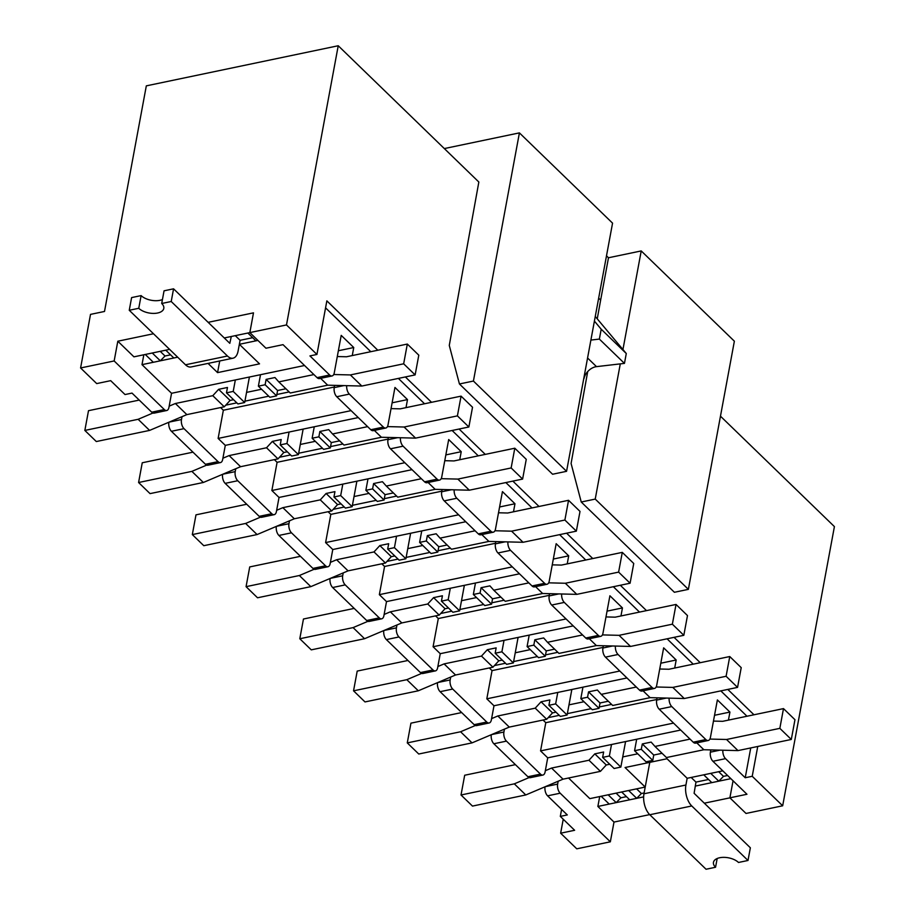 <?xml version="1.0" encoding="UTF-8"?>
<svg xmlns="http://www.w3.org/2000/svg" width="915" height="915" viewBox="0 0 915 915"><rect width="100%" height="100%" fill="white"/><g stroke="black" fill="none" stroke-linecap="round" stroke-linejoin="round"><path stroke-width="1.37" d="M225.742 405.173L236.825 402.863M244.934 401.17L268.736 396.195M276.845 394.502L289.163 391.929M261.576 389.252L246.558 392.386M351.108 410.629L218.125 438.422L225.296 445.365L358.268 417.572M279.475 457.26L290.558 454.938M298.667 453.245L322.48 448.27M330.578 446.577L342.896 444.004M315.309 441.327L300.292 444.461M404.842 462.716L271.869 490.509L279.029 497.451L412.013 469.658M333.22 509.335L344.303 507.024M352.401 505.32L376.214 500.345M384.323 498.652L396.641 496.079M369.054 493.402L354.036 496.548M458.587 514.79L325.603 542.584L332.774 549.526L465.746 521.733M386.954 561.41L398.036 559.099M406.146 557.407L429.959 552.431M438.056 550.739L450.374 548.165M422.787 545.489L407.77 548.623M512.32 566.865L379.348 594.659L386.507 601.601L519.491 573.808M440.698 613.496L451.781 611.174M459.879 609.481L483.692 604.506M491.801 602.813L504.119 600.24M476.532 597.564L461.515 600.698M566.065 618.952L433.081 646.733L440.241 653.687L573.225 625.894M494.432 665.571L505.515 663.249M513.624 661.556L537.437 656.581M545.534 654.888L557.853 652.315M530.265 649.639L515.248 652.784M619.798 671.027L486.814 698.82L493.986 705.762L626.969 677.969M548.177 717.646L559.259 715.336M567.357 713.643L591.17 708.668M599.279 706.975L611.597 704.39M584.01 701.725L568.993 704.859M673.543 723.102L540.559 750.895L547.719 757.837L680.703 730.044M459.433 383.968L473.421 381.052L566.568 471.317L552.58 474.245L459.433 383.968L449.276 345.424L478.842 182.028L338.23 45.75L146.32 85.861L104.504 311.466L90.516 314.383L80.589 367.967L96.704 383.591L110.692 380.663L125.023 394.548L132.012 393.095L151.718 412.185A6.725 3.546 78.2 0 0 154.143 413.134L166.736 410.503A6.725 3.546 -101.8 0 1 164.311 409.554L114.158 360.956L80.589 367.967M710.818 749.911L710.395 752.164A6.725 3.546 -101.8 0 0 712.934 761.28L746.96 794.266L729.895 797.823L746.022 813.458L782.668 805.795L834.411 526.605L720.471 416.188M606.508 255.834L608.486 257.767L600.652 300.063L598.662 298.141L600.652 300.063L597.255 318.809M338.367 350.742L353.75 347.528L352.264 355.569M377.803 350.228L326.861 300.863L316.933 354.448L309.945 355.912L329.64 375.001A6.725 3.546 -101.8 0 0 332.065 375.951A6.725 3.546 -101.8 0 0 334.272 372.84L341.215 335.382L353.75 347.528M370.792 429.718L336.766 396.733L349.347 394.102L383.385 427.088A6.725 3.546 -101.8 0 0 385.81 428.026L373.217 430.656A6.725 3.546 -101.8 0 1 370.792 429.718L383.385 427.088M184.018 428.655L218.044 461.64A6.725 3.546 -101.8 0 0 220.469 462.578L207.888 465.209A6.725 3.546 78.2 0 1 205.463 464.271L171.425 431.285L184.018 428.655A6.725 3.546 -101.8 0 1 181.479 419.539L182.005 416.668M225.296 445.365L222.677 459.467A6.725 3.546 -101.8 0 1 220.469 462.578M334.33 387.034L223.352 410.229L218.125 438.422M223.352 410.229L220.607 407.564M336.766 396.733A6.725 3.546 -101.8 0 1 334.227 387.617L343.903 385.592M334.638 385.364L334.227 387.617M392.112 402.817L407.495 399.603L406.008 407.644M385.81 428.026A6.725 3.546 -101.8 0 0 388.017 424.915L394.96 387.457L407.495 399.603M424.537 481.793L390.499 448.808L403.092 446.177L437.118 479.163A6.725 3.546 -101.8 0 0 439.543 480.101L426.95 482.731A6.725 3.546 -101.8 0 1 424.537 481.793L437.118 479.163M237.751 480.73L271.789 513.715A6.725 3.546 -101.8 0 0 274.214 514.653L261.621 517.295A6.725 3.546 78.2 0 1 259.197 516.346L225.17 483.36L237.751 480.73A6.725 3.546 -101.8 0 1 235.212 471.625L235.75 468.743M279.029 497.451L276.422 511.542A6.725 3.546 -101.8 0 1 274.214 514.653M388.074 439.109L277.096 462.304L271.869 490.509M277.096 462.304L274.351 459.639M390.499 448.808A6.725 3.546 -101.8 0 1 387.96 439.703L397.648 437.679M388.383 437.439L387.96 439.703M445.845 454.904L461.229 451.69L459.742 459.719M439.543 480.101A6.725 3.546 -101.8 0 0 441.751 476.99L448.693 439.532L461.229 451.69M478.271 533.868L444.244 500.882L456.825 498.252L490.863 531.238A6.725 3.546 -101.8 0 0 493.288 532.187L480.695 534.817A6.725 3.546 -101.8 0 1 478.271 533.868L490.863 531.238M291.496 532.816L325.523 565.79A6.725 3.546 -101.8 0 0 327.947 566.74L315.355 569.37A6.725 3.546 78.2 0 1 312.941 568.421L278.903 535.447L291.496 532.816A6.725 3.546 -101.8 0 1 288.957 523.7L289.483 520.829M332.774 549.526L330.155 563.629A6.725 3.546 -101.8 0 1 327.947 566.74M441.808 491.183L330.83 514.379L325.603 542.584M330.83 514.379L328.085 511.725M444.244 500.882A6.725 3.546 -101.8 0 1 441.705 491.778L451.381 489.754M442.117 489.514L441.705 491.778M499.59 506.979L514.973 503.765L513.487 511.805M493.288 532.187A6.725 3.546 -101.8 0 0 495.495 529.076L502.438 491.607L514.973 503.765M532.015 585.955L497.977 552.969L510.57 550.338L544.597 583.324A6.725 3.546 -101.8 0 0 547.021 584.262L534.429 586.892A6.725 3.546 -101.8 0 1 532.015 585.955L544.597 583.324M345.229 584.891L379.268 617.877A6.725 3.546 -101.8 0 0 381.692 618.814L369.1 621.445A6.725 3.546 78.2 0 1 366.675 620.507L332.648 587.521L345.229 584.891A6.725 3.546 -101.8 0 1 342.69 575.775L343.228 572.904M386.507 601.601L383.9 615.704A6.725 3.546 -101.8 0 1 381.692 618.814M495.553 543.27L384.575 566.465L379.348 594.659M384.575 566.465L381.829 563.8M497.977 552.969A6.725 3.546 -101.8 0 1 495.438 543.853L505.126 541.829M495.861 541.6L495.438 543.853M553.323 559.054L568.707 555.84L567.22 563.88M547.021 584.262A6.725 3.546 -101.8 0 0 549.229 581.151L556.171 543.693L568.707 555.84M585.749 638.03L551.711 605.044L564.303 602.413L598.341 635.399A6.725 3.546 -101.8 0 0 600.766 636.337L588.173 638.967A6.725 3.546 -101.8 0 1 585.749 638.03L598.341 635.399M398.974 636.966L433.001 669.952A6.725 3.546 -101.8 0 0 435.426 670.889L422.833 673.52A6.725 3.546 78.2 0 1 420.42 672.582L386.382 639.596L398.974 636.966A6.725 3.546 -101.8 0 1 396.435 627.862L396.961 624.979M440.241 653.687L437.633 667.778A6.725 3.546 -101.8 0 1 435.426 670.889M549.286 595.345L438.308 618.54L433.081 646.733M438.308 618.54L435.563 615.875M551.711 605.044A6.725 3.546 -101.8 0 1 549.183 595.928L558.859 593.915M549.595 593.675L549.183 595.928M607.057 611.14L622.452 607.926L620.965 615.955M600.766 636.337A6.725 3.546 -101.8 0 0 602.962 633.226L609.905 595.768L622.452 607.926M639.494 690.104L605.456 657.119L618.048 654.488L652.075 687.474A6.725 3.546 -101.8 0 0 654.5 688.423L641.907 691.054A6.725 3.546 -101.8 0 1 639.494 690.104L652.075 687.474M452.708 689.052L486.746 722.026A6.725 3.546 -101.8 0 0 489.17 722.976L476.578 725.606A6.725 3.546 78.2 0 1 474.153 724.657L440.115 691.683L452.708 689.052A6.725 3.546 -101.8 0 1 450.169 679.937L450.706 677.066M493.986 705.762L491.366 719.865A6.725 3.546 -101.8 0 1 489.17 722.976M603.031 647.42L492.041 670.615L486.814 698.82M492.041 670.615L489.296 667.961M605.456 657.119A6.725 3.546 -101.8 0 1 602.916 648.014L612.604 645.99M603.34 645.75L602.916 648.014M660.802 663.215L676.185 660.001L674.698 668.042M654.5 688.423A6.725 3.546 -101.8 0 0 656.707 685.312L663.649 647.843L676.185 660.001M693.227 742.191L659.189 709.205L671.782 706.574L705.82 739.549A6.725 3.546 -101.8 0 0 708.233 740.498L695.652 743.129A6.725 3.546 -101.8 0 1 693.227 742.191L705.82 739.549M506.453 741.127L540.479 774.113A6.725 3.546 -101.8 0 0 542.904 775.051L530.311 777.681A6.725 3.546 78.2 0 1 527.898 776.744L493.86 743.758L506.453 741.127A6.725 3.546 -101.8 0 1 503.913 732.011L504.44 729.141M547.719 757.837L545.111 771.94A6.725 3.546 -101.8 0 1 542.904 775.051M656.764 699.506L545.786 722.69L540.559 750.895M545.786 722.69L543.041 720.036M659.189 709.205A6.725 3.546 -101.8 0 1 656.661 700.089L666.337 698.065M657.073 697.836L656.661 700.089M730.856 778.654L695.228 786.099M643.634 796.885L597.872 806.447L613.999 822.07L649.673 814.613M704.333 803.187L729.918 797.846M691.168 777.453L695.972 782.108L694.108 793.282L750.357 847.793L748.001 860.477L691.763 805.966A15.463 8.155 -101.8 0 1 685.918 785.013L687.165 778.288L722.793 770.842M637.744 753.8L622.726 756.934M568.547 778.013L589.82 798.635L645.212 787.06L625.059 767.525L667.024 758.752L687.165 778.288M714.535 715.29L729.93 712.076L728.432 720.116M708.233 740.498A6.725 3.546 -101.8 0 0 710.44 737.387L717.383 699.929L729.93 712.076M153.48 333.758L117.818 341.215L133.933 356.839L169.607 349.381L165.775 350.182L173.827 357.994L177.67 357.193L141.997 364.65L171.551 393.29L304.535 365.497M224.278 337.955L249.852 332.614L265.956 348.226L283.021 344.658L317.059 377.632L329.64 375.001M316.933 354.448L286.486 324.939L249.841 332.591L253.489 312.85L208.151 322.332M249.852 332.614L247.862 333.026L255.914 340.838L257.916 340.426L239.353 344.303L259.528 363.85L217.564 372.622L208.06 363.404M235.281 335.656L240.096 340.311L239.353 344.303M143.827 354.768L141.997 364.65M712.934 761.28L725.526 758.649L745.222 777.75L752.221 776.286L782.668 805.795M733.052 780.781L729.895 797.823M558.184 781.216L557.647 784.086A6.725 3.546 -101.8 0 0 560.186 793.202L610.339 841.811L613.999 822.07M561.604 809.409L560.312 816.397L567.3 814.933L547.593 795.833L560.186 793.202M560.312 816.397L574.631 830.282L560.643 833.199L576.77 848.823L610.339 841.811M599.702 796.565L597.872 806.447M649.787 762.355L645.212 787.06M117.818 341.215L114.158 360.956M338.23 45.75L286.486 324.939M560.643 833.199L563.24 819.234M753.971 714.775L727.802 689.418M700.238 662.7L674.069 637.343M646.493 610.625L620.324 585.268M592.76 558.539L566.591 533.182M539.015 506.464L512.857 481.107M485.282 454.389L459.113 429.032M431.537 402.303L405.379 376.946M757.746 746.468L752.221 776.286M595.265 316.476L626.283 353.522L624.453 363.392L596.5 366.641A11.769 7.892 -45.9 0 0 583.964 378.707L583.77 378.513M594.407 321.096L601.201 329.217L626.283 353.522M601.201 329.217L599.371 339.088L624.453 363.392M599.371 339.088L590.896 340.071M171.551 393.29L168.943 407.392A6.725 3.546 -101.8 0 1 166.736 410.503M545.054 786.786A6.725 3.546 78.2 0 0 547.593 795.833M491.309 734.711A6.725 3.546 78.2 0 0 493.86 743.758M437.576 682.624A6.725 3.546 78.2 0 0 440.115 691.683M383.831 630.549A6.725 3.546 78.2 0 0 386.382 639.596M330.098 578.474A6.725 3.546 78.2 0 0 332.648 587.521M276.353 526.388A6.725 3.546 78.2 0 0 278.903 535.447M222.619 474.313A6.725 3.546 78.2 0 0 225.17 483.36M168.875 422.238A6.725 3.546 78.2 0 0 171.425 431.285M349.347 394.102A6.725 3.546 -101.8 0 1 346.716 385.661M403.092 446.177A6.725 3.546 -101.8 0 1 400.45 437.747M456.825 498.252A6.725 3.546 -101.8 0 1 454.195 489.822M510.57 550.338A6.725 3.546 -101.8 0 1 507.928 541.897M564.303 602.413A6.725 3.546 -101.8 0 1 561.673 593.984M618.048 654.488A6.725 3.546 -101.8 0 1 615.406 646.059M671.782 706.574A6.725 3.546 -101.8 0 1 669.151 698.134M725.526 758.649A6.725 3.546 -101.8 0 1 722.884 750.22M750.746 747.932L745.222 777.75M325.568 307.852L370.804 351.692M398.38 378.41L424.549 403.767M452.124 430.485L478.282 455.853M505.858 482.571L532.027 507.928M559.603 534.646L585.76 560.003M613.336 586.721L639.505 612.089M667.069 638.807L693.238 664.164M720.814 690.882L746.983 716.239M332.065 375.951L319.484 378.581A6.725 3.546 -101.8 0 1 317.059 377.632M219.726 360.968L217.564 372.622M231.289 336.491L229.814 343.331L173.564 288.82L171.219 301.504L227.458 356.015A15.463 8.155 -101.8 0 0 233.028 358.188L191.063 366.961A15.463 8.155 78.2 0 1 185.505 364.788L129.255 310.276L131.6 297.592L141.116 295.602A13.794 7.194 -169.5 0 0 162.435 299.548M252.666 337.692L240.096 340.311L238.106 351.028A15.463 8.155 -101.8 0 1 233.028 358.188M170.579 354.848L165.02 356.004L160.319 360.819L153.331 362.283L145.268 354.471L152.267 353.007L160.319 360.819M160.217 351.349L165.02 356.004M129.255 310.276L138.76 308.286A13.794 7.194 -169.5 0 0 153.423 313.41A13.794 7.194 -169.5 0 0 163.796 308.412A13.794 7.194 -169.5 0 0 161.703 303.494L171.219 301.504M161.703 303.494L164.06 290.81L173.564 288.82M138.76 308.286L141.116 295.602M659.726 669.014L668.945 669.242L729.758 656.535L726.098 676.276L672.811 687.405L656.158 686.993M726.098 676.276L737.559 687.382L741.219 667.641L729.758 656.535M737.559 687.382L684.271 698.522L672.811 687.405M684.271 698.522L650.107 697.653L643.051 690.814M636.314 687.039L601.246 694.359L597.392 690.013L588.551 691.866L587.556 697.23L580.819 698.637L582.947 687.165M650.107 697.653L612.707 705.476L601.246 694.359M608.338 701.233L600.023 702.972L588.551 691.866M600.023 702.972L599.028 708.336L587.556 697.23M599.028 708.336L592.291 709.743L580.819 698.637M748.001 860.477L738.496 862.468A13.794 7.194 -169.5 0 0 723.834 857.355A13.794 7.194 -169.5 0 0 713.46 862.353A13.794 7.194 -169.5 0 0 715.553 867.26L706.048 869.25L649.799 814.739A15.463 8.155 78.2 0 1 643.966 793.785L685.918 785.013M645.944 783.068L643.966 793.785M718.79 781.17L711.801 782.634L703.738 774.822L710.726 773.358L718.79 781.17L723.49 776.355L718.675 771.7M616.195 802.615L609.207 804.079L601.144 796.267L608.143 794.803L616.195 802.615L620.896 797.8L616.092 793.145M636.703 798.326L629.703 799.79L621.651 791.978L628.639 790.514L636.703 798.326L641.404 793.511L636.588 788.856M620.896 797.8L626.455 796.633M641.404 793.511L644.114 792.95M695.972 782.108L708.542 779.477M723.49 776.355L727.608 775.497M715.553 867.26L717.177 858.51M139.24 400.084L88.503 410.686L84.843 430.427L96.315 441.545L149.603 430.405L186.854 414.621L224.255 406.798L230.088 400.427L233.565 399.706M84.843 430.427L138.142 419.299L149.603 430.405M169.172 406.146L175.383 403.504L186.854 414.621M138.142 419.299L155.722 411.841M175.383 403.504L212.795 395.692L224.255 406.798M212.795 395.692L218.628 389.321L230.088 400.427M218.628 389.321L227.469 387.468L226.474 392.832L237.934 403.938L244.671 402.531L249.406 377.014M226.474 392.832L233.211 391.426L244.671 402.531M233.211 391.426L235.338 379.965M515.408 764.643L464.683 775.245L461.023 794.986L472.483 806.092L525.782 794.952L563.022 779.168L600.423 771.356L606.268 764.974L609.733 764.254M461.023 794.986L514.31 783.846L525.782 794.952M545.34 770.693L551.562 768.062L563.022 779.168M514.31 783.846L531.889 776.389M551.562 768.062L588.963 760.239L600.423 771.356M588.963 760.239L594.796 753.869L606.268 764.974M594.796 753.869L603.637 752.016L602.642 757.38L614.114 768.497L620.85 767.079L625.574 741.573M602.642 757.38L609.379 755.973L620.85 767.079M609.379 755.973L611.506 744.513M337.292 356.541L346.51 356.77L407.324 344.063L403.664 363.804L350.376 374.933L333.723 374.521M403.664 363.804L415.135 374.91L418.796 355.169L407.324 344.063M415.135 374.91L361.837 386.05L350.376 374.933M361.837 386.05L327.684 385.181L320.616 378.341M313.891 374.567L278.812 381.898L274.958 377.54L266.116 379.393L265.121 384.757L258.385 386.164L260.512 374.693M327.684 385.181L290.272 393.004L278.812 381.898M285.903 388.761L277.588 390.499L266.116 379.393M277.588 390.499L276.593 395.863L265.121 384.757M276.593 395.863L269.856 397.27L258.385 386.164M713.471 721.089L722.678 721.317L783.492 708.61L779.843 728.351L726.544 739.492L709.891 739.068M779.843 728.351L791.303 739.457L794.963 719.716L783.492 708.61M791.303 739.457L738.005 750.597L726.544 739.492M738.005 750.597L703.852 749.74L696.784 742.889M690.059 739.114L654.98 746.446L651.137 742.099L642.296 743.941L641.301 749.305L634.564 750.712L636.68 739.251M703.852 749.74L666.452 757.551L654.98 746.446M662.071 753.308L653.756 755.047L642.296 743.941M653.756 755.047L652.761 760.411L641.301 749.305M652.761 760.411L646.024 761.818L634.564 750.712M461.663 712.556L410.938 723.159L407.278 742.9L418.75 754.017L472.037 742.877L509.278 727.093L546.69 719.27L552.523 712.899L556 712.179M407.278 742.9L460.577 731.76L472.037 742.877M491.607 718.618L497.817 715.976L509.278 727.093M460.577 731.76L478.156 724.314M497.817 715.976L535.218 708.164L546.69 719.27M535.218 708.164L541.062 701.794L552.523 712.899M541.062 701.794L549.904 699.941L548.909 705.305L560.369 716.411L567.106 715.004L571.841 689.487M548.909 705.305L555.645 703.898L567.106 715.004M555.645 703.898L557.773 692.426M605.993 616.927L615.2 617.168L676.025 604.449L672.365 624.19L619.066 635.33L602.413 634.907M672.365 624.19L683.825 635.307L687.485 615.566L676.025 604.449M683.825 635.307L630.526 646.436L619.066 635.33M630.526 646.436L596.374 645.578L589.306 638.739M582.581 634.953L547.502 642.284L543.659 637.938L534.817 639.779L533.822 645.144L527.086 646.55L529.213 635.09M596.374 645.578L558.974 653.401L547.502 642.284M554.593 649.158L546.278 650.897L534.817 639.779M546.278 650.897L545.283 656.261L533.822 645.144M545.283 656.261L538.546 657.668L527.086 646.55M407.93 660.481L357.205 671.084L353.545 690.825L365.005 701.931L418.304 690.791L455.544 675.007L492.945 667.195L498.789 660.824L502.255 660.092M353.545 690.825L406.832 679.685L418.304 690.791M437.862 666.532L444.084 663.901L455.544 675.007M406.832 679.685L424.411 672.239M444.084 663.901L481.484 656.089L492.945 667.195M481.484 656.089L487.318 649.707L498.789 660.824M487.318 649.707L496.159 647.866L495.164 653.23L506.635 664.336L513.372 662.929L518.096 637.412M495.164 653.23L501.9 651.812L513.372 662.929M501.9 651.812L504.028 640.351M552.248 564.852L561.467 565.081L622.28 552.374L618.62 572.115L565.333 583.255L548.68 582.832M618.62 572.115L630.092 583.221L633.74 563.48L622.28 552.374M630.092 583.221L576.793 594.361L565.333 583.255M576.793 594.361L542.629 593.503L535.572 586.652M528.836 582.878L493.768 590.209L489.914 585.863L481.073 587.705L480.078 593.069L473.341 594.476L475.468 583.015M542.629 593.503L505.229 601.315L493.768 590.209M500.86 597.083L492.545 598.822L481.073 587.705M492.545 598.822L491.549 604.175L480.078 593.069M491.549 604.175L484.813 605.581L473.341 594.476M354.197 608.406L303.46 619.009L299.8 638.75L311.272 649.856L364.559 638.716L401.811 622.932L439.211 615.12L445.045 608.738L448.522 608.018M299.8 638.75L353.099 627.61L364.559 638.716M384.128 614.457L390.339 611.826L401.811 622.932M353.099 627.61L370.678 620.153M390.339 611.826L427.74 604.003L439.211 615.12M427.74 604.003L433.584 597.632L445.045 608.738M433.584 597.632L442.425 595.779L441.43 601.144L452.891 612.261L459.627 610.843L464.363 585.337M441.43 601.144L448.167 599.737L459.627 610.843M448.167 599.737L450.294 588.276M498.515 512.777L507.722 513.006L568.547 500.299L564.887 520.04L511.588 531.169L494.935 530.757M564.887 520.04L576.347 531.146L580.007 511.405L568.547 500.299M576.347 531.146L523.06 542.286L511.588 531.169M523.06 542.286L488.896 541.417L481.828 534.577M475.102 530.803L440.024 538.134L436.181 533.777L427.339 535.63L426.344 540.994L419.608 542.401L421.735 530.929M488.896 541.417L451.495 549.24L440.024 538.134M447.115 544.997L438.8 546.735L427.339 535.63M438.8 546.735L437.805 552.1L426.344 540.994M437.805 552.1L431.068 553.506L419.608 542.401M300.452 556.32L249.726 566.923L246.066 586.664L257.527 597.781L310.825 586.641L348.066 570.857L385.467 563.034L391.311 556.663L394.777 555.943M246.066 586.664L299.354 575.524L310.825 586.641M330.384 562.382L336.606 559.74L348.066 570.857M299.354 575.524L316.933 568.078M336.606 559.74L374.006 551.928L385.467 563.034M374.006 551.928L379.839 545.557L391.311 556.663M379.839 545.557L388.681 543.704L387.685 549.069L399.157 560.174L405.894 558.768L410.618 533.251M387.685 549.069L394.434 547.662L405.894 558.768M394.434 547.662L396.55 536.19M444.77 460.691L453.989 460.931L514.802 448.213L511.142 467.954L457.855 479.094L441.202 478.671M511.142 467.954L522.614 479.071L526.262 459.33L514.802 448.213M522.614 479.071L469.315 490.2L457.855 479.094M469.315 490.2L435.151 489.342L428.094 482.502M421.369 478.717L386.29 486.048L382.436 481.702L373.594 483.555L372.599 488.907L365.863 490.314L367.99 478.854M435.151 489.342L397.75 497.165L386.29 486.048M393.381 492.922L385.066 494.66L373.594 483.555M385.066 494.66L384.071 500.025L372.599 488.907M384.071 500.025L377.335 501.431L365.863 490.314M246.718 504.245L195.982 514.848L192.322 534.589L203.793 545.695L257.081 534.566L294.333 518.771L331.733 510.959L337.566 504.588L341.043 503.856M192.322 534.589L245.62 523.449L257.081 534.566M276.65 510.296L282.861 507.665L294.333 518.771M245.62 523.449L263.2 516.003M282.861 507.665L320.273 499.853L331.733 510.959M320.273 499.853L326.106 493.471L337.566 504.588M326.106 493.471L334.947 491.63L333.952 496.994L345.413 508.1L352.149 506.693L356.884 481.176M333.952 496.994L340.689 495.575L352.149 506.693M340.689 495.575L342.816 484.115M391.037 408.616L400.244 408.845L461.069 396.138L457.409 415.879L404.11 427.019L387.457 426.596M457.409 415.879L468.869 426.985L472.529 407.244L461.069 396.138M468.869 426.985L415.582 438.125L404.11 427.019M415.582 438.125L381.418 437.267L374.349 430.416M367.624 426.642L332.545 433.973L328.702 429.627L319.861 431.468L318.866 436.832L312.129 438.239L314.257 426.779M381.418 437.267L344.017 445.079L332.545 433.973M339.637 440.847L331.322 442.585L319.861 431.468M331.322 442.585L330.326 447.938L318.866 436.832M330.326 447.938L323.59 449.345L312.129 438.239M192.974 452.17L142.248 462.773L138.588 482.514L150.049 493.62L203.347 482.479L240.588 466.696L277.988 458.884L283.833 452.502L287.299 451.781M138.588 482.514L191.875 471.374L203.347 482.479M222.905 458.221L229.127 455.59L240.588 466.696M191.875 471.374L209.455 463.928M229.127 455.59L266.528 447.767L277.988 458.884M266.528 447.767L272.361 441.396L283.833 452.502M272.361 441.396L281.202 439.543L280.219 444.907L291.679 456.025L298.416 454.618L303.14 429.101M280.219 444.907L286.955 443.5L298.416 454.618M286.955 443.5L289.071 432.04M566.568 471.317L612.558 223.146L519.411 132.881L444.324 148.573M473.421 381.052L519.411 132.881M608.486 257.767L641.221 250.927L622.943 349.541M620.29 363.873L595.23 499.087L688.377 589.363L734.368 341.192L641.221 250.927M587.716 371.559L571.086 463.47L581.242 502.015L674.389 592.28L688.377 589.363M581.242 502.015L595.23 499.087M205.463 464.271L218.044 461.64M259.197 516.346L271.789 513.715M312.941 568.421L325.523 565.79M366.675 620.507L379.268 617.877M420.42 672.582L433.001 669.952M474.153 724.657L486.746 722.026M527.898 776.744L540.479 774.113M710.395 752.164L720.071 750.14M545.329 786.671L557.647 784.086M151.718 412.185L164.311 409.554M587.567 357.994L596.5 366.641M491.595 734.585L503.913 732.011M437.85 682.51L450.169 679.937M384.117 630.435L396.435 627.862M330.372 578.349L342.69 575.775M276.639 526.274L288.957 523.7M222.894 474.199L235.212 471.625M169.161 422.112L181.479 419.539M185.505 364.788L227.458 356.015M691.763 805.966L649.799 814.739"/></g></svg>
